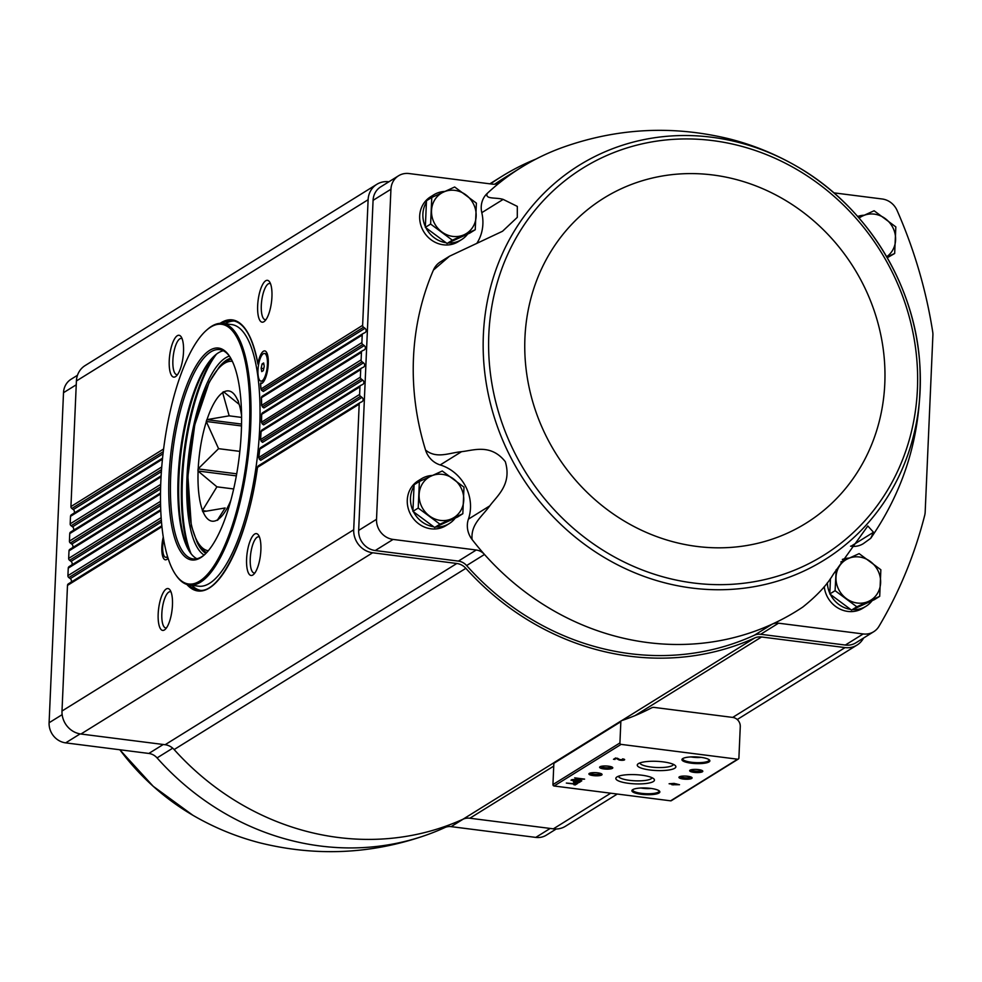 <?xml version="1.0" encoding="UTF-8"?>
<svg xmlns="http://www.w3.org/2000/svg" width="982" height="982" viewBox="0 0 982 982"><rect width="100%" height="100%" fill="white"/><g stroke="black" fill="none" stroke-linecap="round" stroke-linejoin="round"><path stroke-width="1.47" d="M77.48 375.271L71.121 379.224A18.462 16.927 58.1 0 0 63.511 392.69L49.1 722.752A18.462 16.927 58.1 0 0 65.671 742.871L148.822 753.452A13.183 12.091 58.1 0 1 157.071 757.908A261.065 239.412 58.1 0 0 426.163 835.117A261.065 239.412 58.1 0 0 444.834 827.568L448.872 825.052M556.229 828.992L546.287 835.179A18.462 16.927 58.1 0 1 535.767 837.401L451.119 826.635A13.183 12.091 58.1 0 0 444.834 827.568M887.249 257.75L894.663 253.491L886.82 257.026M830.465 578.521L829.79 593.963L851.517 610.092L874.41 599.634L879.7 596.344L856.807 606.802L835.081 590.673L836.21 569.597M419.375 481.462L414.085 484.752L412.919 511.352L434.658 527.481L457.538 517.023L462.829 513.733L439.948 524.192L418.222 508.062L419.375 481.462L442.268 471.004L463.995 487.146L462.829 513.733M431.773 197.456L426.483 200.745L425.329 227.345L447.055 243.475L469.936 233.016L475.239 229.727L452.346 240.185L430.619 224.056L431.773 197.456L454.666 186.997L476.393 203.139L475.239 229.727M68.359 583.873L161.809 525.812L68.556 583.762A2.111 1.939 58.1 0 0 67.488 585.407L62.001 711.029A21.101 19.345 58.1 0 0 80.941 734.02L165.123 744.724A14.509 13.306 58.1 0 1 174.145 749.561A263.704 241.83 58.1 0 0 463.001 819.221A14.509 13.306 58.1 0 1 469.862 818.227L553.357 828.845A21.101 19.345 58.1 0 0 565.387 826.292L617.297 794.033M71.072 582.191A2.639 2.418 58.1 0 0 70.274 578.644L68.826 577.563A2.111 1.939 58.1 0 1 67.918 575.661L68.249 568.148A2.111 1.939 58.1 0 1 69.317 566.491L160.704 509.707L69.108 566.602M71.821 564.92A2.639 2.418 58.1 0 0 71.035 561.373L69.587 560.292A2.111 1.939 58.1 0 1 68.666 558.39L68.998 550.877A2.111 1.939 58.1 0 1 70.066 549.22L160.483 493.05L69.869 549.331M72.582 547.649A2.639 2.418 58.1 0 0 71.784 544.102L70.336 543.021A2.111 1.939 58.1 0 1 69.427 541.119L69.747 533.607A2.111 1.939 58.1 0 1 70.827 531.949L161.109 475.853L70.618 532.06M73.331 530.378A2.639 2.418 58.1 0 0 72.545 526.831L71.097 525.751A2.111 1.939 58.1 0 1 70.176 523.848L70.508 516.336A2.111 1.939 58.1 0 1 71.576 514.678L162.546 458.152L71.379 514.789M74.092 513.107A2.639 2.418 58.1 0 0 73.294 509.56L71.846 508.48A2.111 1.939 58.1 0 1 70.937 506.577L76.412 380.967A21.101 19.345 58.1 0 1 85.115 365.574L376.818 184.321A21.101 19.345 58.1 0 0 368.115 199.714L362.628 325.337A2.111 1.939 58.1 0 0 363.549 327.227L364.997 328.307L263.311 391.487L261.519 390.271L260.954 388.516A136.596 43.674 -82.8 0 0 260.574 383.631L260.93 382.784L260.574 383.631A16.485 5.266 -82.8 0 0 262.501 382.906A16.485 5.266 -82.8 0 0 267.914 367.955A16.485 5.266 -82.8 0 0 266.417 352.121A16.485 5.266 -82.8 0 0 257.922 363.684A136.596 43.674 -82.8 0 0 220.054 323.348M872.126 600.677A26.367 24.182 -121.9 0 1 866.063 606.238L862.847 608.226A26.367 24.182 -121.9 0 1 824.254 586.598M833.841 192.84L882.18 198.99A18.462 16.927 58.1 0 1 897.106 210.492A458.84 420.787 58.1 0 1 932.716 331.928A15.822 14.509 58.1 0 1 932.9 335.132L925.167 512.15A15.822 14.509 58.1 0 1 924.713 515.268A458.84 420.787 58.1 0 1 878.951 626.369A18.462 16.927 58.1 0 1 873.71 631.721A18.462 16.927 58.1 0 1 863.19 633.955L778.542 623.189A13.183 12.091 58.1 0 0 772.257 624.122A261.065 239.412 58.1 0 0 802.797 607.06C817.061 595.657 827.237 584.732 833.313 574.249L867.806 525.984L873.514 532.256L870.739 538.308L863.252 543.697A21.101 19.345 58.1 0 1 851.038 546.225A40.876 37.488 58.1 0 0 850.559 546.164M364.997 328.307A2.639 2.418 58.1 0 1 364.801 332.738L363.279 333.438A2.111 1.939 58.1 0 0 362.211 335.083L361.879 342.608A2.111 1.939 58.1 0 0 362.788 344.498L364.236 345.578A2.639 2.418 58.1 0 1 364.052 350.009L362.518 350.709A2.111 1.939 58.1 0 0 361.45 352.354L361.118 359.878A2.111 1.939 58.1 0 0 362.039 361.769L363.487 362.849A2.639 2.418 58.1 0 1 363.291 367.28L361.769 367.98A2.111 1.939 58.1 0 0 360.701 369.625L360.369 377.149A2.111 1.939 58.1 0 0 361.29 379.04L362.739 380.12A2.639 2.418 58.1 0 1 362.542 384.551L361.008 385.251A2.111 1.939 58.1 0 0 359.94 386.896L359.621 394.42A2.111 1.939 58.1 0 0 360.529 396.311L361.977 397.391A2.639 2.418 58.1 0 1 361.781 401.822L360.259 402.522A2.111 1.939 58.1 0 0 359.191 404.167L353.704 529.777A21.101 19.345 58.1 0 0 372.644 552.768L456.826 563.484L165.123 744.724M863.608 638.005A461.479 423.205 58.1 0 1 863.068 638.914A21.101 19.345 58.1 0 1 857.077 645.039A21.101 19.345 58.1 0 1 845.06 647.592L761.566 636.974A14.509 13.306 58.1 0 0 754.692 637.981A263.704 241.83 58.1 0 1 465.849 568.32A14.509 13.306 58.1 0 0 456.826 563.484M536 159.047A263.704 241.83 58.1 0 0 501.827 176.392A263.704 241.83 58.1 0 0 490.521 183.904M388.884 181.78L388.835 181.768A21.101 19.345 58.1 0 0 376.818 184.321M778.542 623.189L760.682 634.286L845.33 645.051A18.462 16.927 58.1 0 0 855.85 642.829L873.71 631.721M760.682 634.286A13.183 12.091 58.1 0 0 754.397 635.219A261.065 239.412 58.1 0 1 466.634 565.558A13.183 12.091 58.1 0 0 458.385 561.103L375.234 550.534A18.462 16.927 58.1 0 1 358.663 530.415L373.074 200.353A18.462 16.927 58.1 0 1 380.685 186.875L398.545 175.778A18.462 16.927 58.1 0 0 390.934 189.244L376.523 519.306A18.462 16.927 58.1 0 0 393.095 539.425L476.245 550.006L458.385 561.103M870.739 538.308C906.717 486.041 923.055 427.796 919.753 363.573C914.819 284.129 866.492 206.367 797.458 166.756A232.317 213.057 58.1 0 0 489.908 289.739A232.317 213.057 58.1 0 0 691.905 588.046A232.317 213.057 58.1 0 0 919.753 363.573A232.317 213.057 58.1 0 0 819.688 181.474A232.317 213.057 58.1 0 0 797.458 166.756C776.246 154.419 753.881 145.213 730.35 139.137C673.983 125.23 618.586 127.807 564.134 146.883A261.065 239.412 58.1 0 0 521.086 167.529L503.214 178.626A261.065 239.412 58.1 0 0 494.732 184.174M263.299 370.644L261.752 371.601L261.151 368.25L262.084 363.929L263.63 362.972L264.244 366.323L263.299 370.644M257.971 370.214A13.932 4.456 -82.8 0 0 260.93 381.114A13.932 4.456 -82.8 0 0 267.116 367.845A13.932 4.456 -82.8 0 0 264.453 353.459A13.932 4.456 -82.8 0 0 257.971 370.214M163.601 539.376A13.932 4.456 -82.8 0 0 162.705 546.397A13.932 4.456 -82.8 0 0 165.676 557.285A13.932 4.456 -82.8 0 0 167.492 556.45M261.85 396.433L261.445 397.685L261.85 396.433M362.788 344.498L262.39 406.892L261.642 404.891A136.596 43.674 -82.8 0 0 261.445 397.685L362.211 335.083M262.39 406.892L263.876 407.935L364.236 345.578M262.157 413.054L261.666 414.355L262.157 413.054M362.039 361.769L262.169 423.819L261.507 421.769A136.596 43.674 -82.8 0 0 261.666 414.355L361.45 352.354M262.169 423.819L263.63 424.899L363.487 362.849M261.642 430.177L261.077 431.515L261.642 430.177M361.29 379.04L261.163 441.249L260.586 439.15A136.596 43.674 -82.8 0 0 261.077 431.515L360.701 369.625M261.163 441.249L262.575 442.354L362.739 380.12M260.34 447.78L259.714 449.179L260.34 447.78M360.529 396.311L259.346 459.183L258.855 457.023A136.596 43.674 -82.8 0 0 259.714 449.179L359.94 386.896M259.346 459.183L260.721 460.312L361.977 397.391M258.217 465.91L257.517 466.978C248.311 536.958 219.698 594.994 198.671 590.194A135.811 43.417 -82.8 0 1 188.839 584.941M260.5 383.557L260.93 389.007L362.628 325.337M222.104 323.373A135.811 43.417 -82.8 0 1 232.943 320.746C244.297 322.562 252.62 337.035 257.935 364.162L257.922 363.684M261.384 397.329L261.605 405.37L361.879 342.608M261.617 414.011L261.445 422.235L361.118 359.878M261.052 431.172L260.5 439.617L360.369 377.149M259.702 448.823L258.757 457.514L359.621 394.42M163.245 537.166A16.485 5.266 -82.8 0 0 161.846 546.925A16.485 5.266 -82.8 0 0 167.235 559.077A16.485 5.266 -82.8 0 0 168.032 558.218M246.592 558.991A21.101 6.739 -82.8 0 0 253.491 574.531A21.101 6.739 -82.8 0 0 260.426 555.395A21.101 6.739 -82.8 0 0 258.499 535.141A21.101 6.739 -82.8 0 0 251.196 538.529A21.101 6.739 -82.8 0 0 246.592 558.991M158.176 613.922A21.101 6.739 -82.8 0 0 165.074 629.474A21.101 6.739 -82.8 0 0 172.01 610.338A21.101 6.739 -82.8 0 0 170.082 590.072A21.101 6.739 -82.8 0 0 162.779 593.459A21.101 6.739 -82.8 0 0 158.176 613.922M740.268 726.606A8.433 7.733 58.1 0 0 732.695 717.412L654.221 707.421A5.278 4.836 58.1 0 0 651.496 707.899A242.603 222.484 58.1 0 1 621.618 720.628A1.313 1.215 58.1 0 0 620.845 721.696L619.924 742.944A1.313 1.215 58.1 0 0 621.103 744.381L737.605 759.196A1.313 1.215 58.1 0 0 738.894 758.079L740.268 726.606M554.634 762.253A1.313 1.215 58.1 0 0 553.86 763.321L552.94 784.569A1.313 1.215 58.1 0 0 554.118 786.005L670.62 800.821A1.313 1.215 58.1 0 0 671.369 800.661L738.354 759.037M576.311 783.231L575.342 783.832L566.319 783.059L574.838 784.139L573.881 784.741L575.268 784.925L577.698 783.415L576.311 783.231M580.902 781.414L570.984 780.162L574.703 780.96L573.598 781.647A3.056 0.724 -177.5 0 0 573.414 781.881A3.056 0.724 -177.5 0 0 575.931 782.715A3.056 0.724 -177.5 0 0 579.343 782.384L580.902 781.414M584.609 779.119L574.691 777.854L582.216 779.156L571.831 779.634L581.749 780.886L574.225 779.585L584.609 779.119M673.983 783.403L669.098 783.759L672.67 784.213L671.848 784.728L679.507 784.716L673.983 783.403M622.563 758.877L623.177 759.614L619.949 759.638L615.628 757.994L613.48 759.319L616.487 758.497L618.599 759.724A3.167 0.749 -177.5 0 0 622.122 760.301A3.167 0.749 -177.5 0 0 624.65 759.675A3.167 0.749 -177.5 0 0 622.563 758.877M641.148 794.266A13.981 3.327 -177.5 0 0 655.215 794.192A13.981 3.327 -177.5 0 0 659.462 791.099A13.981 3.327 -177.5 0 0 646.033 787.994A13.981 3.327 -177.5 0 0 632.383 789.909A13.981 3.327 -177.5 0 0 641.148 794.266M691.168 763.186A13.981 3.327 -177.5 0 0 705.223 763.112A13.981 3.327 -177.5 0 0 709.47 760.019A13.981 3.327 -177.5 0 0 696.042 756.913A13.981 3.327 -177.5 0 0 682.404 758.841A13.981 3.327 -177.5 0 0 691.168 763.186M694.004 772.368A6.592 1.571 -177.5 0 0 700.632 772.331A6.592 1.571 -177.5 0 0 702.633 770.882A6.592 1.571 -177.5 0 0 696.299 769.409A6.592 1.571 -177.5 0 0 689.867 770.318A6.592 1.571 -177.5 0 0 694.004 772.368M683.288 779.033A6.592 1.571 -177.5 0 0 689.916 778.996A6.592 1.571 -177.5 0 0 691.917 777.535A6.592 1.571 -177.5 0 0 685.583 776.075A6.592 1.571 -177.5 0 0 679.151 776.983A6.592 1.571 -177.5 0 0 683.288 779.033M650.035 770.011A19.333 4.603 -177.5 0 0 669.466 769.9A19.333 4.603 -177.5 0 0 675.346 765.629A19.333 4.603 -177.5 0 0 656.774 761.332A19.333 4.603 -177.5 0 0 637.907 763.996A19.333 4.603 -177.5 0 0 650.035 770.011M628.59 783.329A19.333 4.603 -177.5 0 0 648.034 783.219A19.333 4.603 -177.5 0 0 653.914 778.947A19.333 4.603 -177.5 0 0 635.342 774.651A19.333 4.603 -177.5 0 0 616.475 777.314A19.333 4.603 -177.5 0 0 628.59 783.329M603.967 768.943A6.592 1.571 -177.5 0 0 610.595 768.906A6.592 1.571 -177.5 0 0 612.596 767.445A6.592 1.571 -177.5 0 0 606.275 765.985A6.592 1.571 -177.5 0 0 599.83 766.893A6.592 1.571 -177.5 0 0 603.967 768.943M593.251 775.596A6.592 1.571 -177.5 0 0 599.879 775.571A6.592 1.571 -177.5 0 0 601.88 774.111A6.592 1.571 -177.5 0 0 595.546 772.65A6.592 1.571 -177.5 0 0 589.114 773.546A6.592 1.571 -177.5 0 0 593.251 775.596M590.145 773.067A5.45 1.301 -177.5 0 0 593.68 774.258A5.45 1.301 -177.5 0 0 600.898 773.546M600.861 766.414A5.45 1.301 -177.5 0 0 604.396 767.593A5.45 1.301 -177.5 0 0 611.614 766.881M618.464 776.246A16.804 4.002 -177.5 0 0 629.56 780.346A16.804 4.002 -177.5 0 0 652.011 777.707M639.908 762.928A16.804 4.002 -177.5 0 0 650.992 767.028A16.804 4.002 -177.5 0 0 673.443 764.389M680.182 776.504A5.45 1.301 -177.5 0 0 683.717 777.683A5.45 1.301 -177.5 0 0 690.935 776.971M690.898 769.839A5.45 1.301 -177.5 0 0 694.434 771.017A5.45 1.301 -177.5 0 0 701.651 770.318M682.895 758.497A13.183 3.142 -177.5 0 0 682.76 758.902A13.183 3.142 -177.5 0 0 691.463 762.253A13.183 3.142 -177.5 0 0 709.102 760.056A13.183 3.142 -177.5 0 0 709.016 759.638M632.874 789.577A13.183 3.142 -177.5 0 0 632.752 789.982A13.183 3.142 -177.5 0 0 641.455 793.333A13.183 3.142 -177.5 0 0 659.094 791.124A13.183 3.142 -177.5 0 0 658.996 790.719M617.347 758.214L618.635 758.951A3.167 0.749 -177.5 0 0 619.151 759.172M623.177 759.479A3.167 0.749 -177.5 0 0 624.233 759.27M614.511 758.681L614.867 759.503M614.904 758.73L616.009 758.043M672.67 784.066L673.235 784.9M673.271 784.139L674.082 783.624L674.057 784.397M676.488 784.336L674.548 784.09L676.512 783.894M674.585 783.476L674.548 784.09M578.815 781.819A3.056 0.724 -177.5 0 0 579.38 781.611L579.908 781.291M579.27 781.549L575.894 781.12L574.679 781.942L578.153 782.237L579.282 781.218M573.844 781.5A3.056 0.724 -177.5 0 0 574.691 781.758M574.851 784.09L575.268 784.925M575.305 784.152L576.692 783.28M169.235 360.639A21.101 6.739 -82.8 0 0 176.134 376.18A21.101 6.739 -82.8 0 0 183.069 357.043A21.101 6.739 -82.8 0 0 181.142 336.789A21.101 6.739 -82.8 0 0 173.839 340.177A21.101 6.739 -82.8 0 0 169.235 360.639M257.652 305.697A21.101 6.739 -82.8 0 0 264.551 321.249A21.101 6.739 -82.8 0 0 271.486 302.112A21.101 6.739 -82.8 0 0 269.559 281.846A21.101 6.739 -82.8 0 0 262.255 285.234A21.101 6.739 -82.8 0 0 257.652 305.697M171.052 591.986A18.241 5.831 -82.8 0 0 170.303 591.729A18.241 5.831 -82.8 0 0 161.834 613.664A18.241 5.831 -82.8 0 0 165.7 627.928A18.241 5.831 -82.8 0 0 166.486 627.866M270.529 283.761A18.241 5.831 -82.8 0 0 269.78 283.503A18.241 5.831 -82.8 0 0 261.298 305.439A18.241 5.831 -82.8 0 0 265.177 319.69A18.241 5.831 -82.8 0 0 265.962 319.629M182.112 338.692A18.241 5.831 -82.8 0 0 181.363 338.446A18.241 5.831 -82.8 0 0 172.881 360.382A18.241 5.831 -82.8 0 0 176.76 374.633A18.241 5.831 -82.8 0 0 177.546 374.572M259.469 537.056A18.241 5.831 -82.8 0 0 258.72 536.798A18.241 5.831 -82.8 0 0 250.25 558.733A18.241 5.831 -82.8 0 0 254.117 572.985A18.241 5.831 -82.8 0 0 254.903 572.923M166.068 557.285A13.932 4.456 -82.8 0 0 166.449 557.383A13.932 4.456 -82.8 0 0 167.664 557.052M261.335 381.102A13.932 4.456 -82.8 0 0 261.715 381.212A13.932 4.456 -82.8 0 0 263.311 380.586A13.932 4.456 -82.8 0 0 267.89 367.943A13.932 4.456 -82.8 0 0 266.625 354.563A13.932 4.456 -82.8 0 0 265.226 353.557A13.932 4.456 -82.8 0 0 264.833 353.569M263.851 364.15L262.084 363.929M263.753 368.581L261.151 368.25M472.084 539.499C470.685 524.216 481.929 516.704 489.773 505.865L468.414 519.147A21.101 19.345 58.1 0 0 472.084 539.499A261.065 239.412 58.1 0 0 484.494 554.462A261.065 239.412 58.1 0 0 772.257 624.122L754.397 635.219M466.634 565.558L484.494 554.462A13.183 12.091 58.1 0 0 476.245 550.006M521.086 167.529A261.065 239.412 58.1 0 0 500.759 181.805A13.183 12.091 58.1 0 1 499.74 182.529A13.183 12.091 58.1 0 1 492.215 184.125L409.064 173.544A18.462 16.927 58.1 0 0 398.545 175.778M467.665 234.06A26.367 24.182 -121.9 0 1 461.589 239.608L458.385 241.609A26.367 24.182 -121.9 0 1 423.917 231.973A26.367 24.182 -121.9 0 1 430.546 196.817L433.762 194.817A26.367 24.182 -121.9 0 1 444.809 191.453M455.267 518.066A26.367 24.182 -121.9 0 1 449.191 523.615L445.975 525.615A26.367 24.182 -121.9 0 1 411.519 515.98A26.367 24.182 -121.9 0 1 418.148 480.824L421.364 478.823A26.367 24.182 -121.9 0 1 432.411 475.46M498.635 183.131L500.759 181.805A261.065 239.412 58.1 0 0 487.195 193.454A21.101 19.345 58.1 0 0 481.794 212.664A40.876 37.488 58.1 0 1 476.724 243.499M468.414 519.147A40.876 37.488 58.1 0 0 440.206 464.94A21.101 19.345 58.1 0 1 425.562 450.1A261.065 239.412 58.1 0 1 433.418 270.099A21.101 19.345 58.1 0 1 440.501 261.813L449.51 256.216L433.418 270.099M425.562 450.1C436.794 459.073 448.737 452.898 461.565 451.671C473.459 450.443 490.755 443.41 505.3 461.663C512.125 484.384 497.162 495.775 489.773 505.865M487.195 193.454C484.838 199.53 495.885 197.149 503.165 199.395L517.318 206.404L517.293 217.353L502.526 231.261L449.51 256.216M857.654 216.457A26.367 24.182 -121.9 0 1 864.246 215.218M866.063 606.238A26.367 24.182 -121.9 0 1 852.658 609.577M850.522 609.356A26.367 24.182 -121.9 0 1 830.355 594.38M829.815 593.263A26.367 24.182 -121.9 0 1 827.347 582.756M842.347 559.433A26.367 24.182 -121.9 0 1 849.27 558.071M449.191 523.615A26.367 24.182 -121.9 0 1 435.787 526.966M433.651 526.745A26.367 24.182 -121.9 0 1 413.496 511.769M412.956 510.652A26.367 24.182 -121.9 0 1 414.023 486.25M415.865 483.647A26.367 24.182 -121.9 0 1 421.364 478.823M461.589 239.608A26.367 24.182 -121.9 0 1 448.185 242.959M446.049 242.726A26.367 24.182 -121.9 0 1 425.893 227.763M425.353 226.646A26.367 24.182 -121.9 0 1 426.421 202.243M428.262 199.641A26.367 24.182 -121.9 0 1 433.762 194.817M425.329 227.345L430.619 224.056M447.055 243.475L452.346 240.185M476.147 216.224A23.728 21.764 -121.9 0 1 464.118 234.747A23.728 21.764 -121.9 0 1 441.814 231.912A23.728 21.764 -121.9 0 1 431.528 210.553A23.728 21.764 -121.9 0 1 443.557 192.03A23.728 21.764 -121.9 0 1 465.861 194.866A23.728 21.764 -121.9 0 1 476.147 216.224M412.919 511.352L418.222 508.062M434.658 527.481L439.948 524.192M463.75 500.231A23.728 21.764 -121.9 0 1 451.72 518.754A23.728 21.764 -121.9 0 1 429.416 515.918A23.728 21.764 -121.9 0 1 419.13 494.56A23.728 21.764 -121.9 0 1 431.159 476.037A23.728 21.764 -121.9 0 1 453.463 478.872A23.728 21.764 -121.9 0 1 463.75 500.231M840.837 561.95L859.127 553.627L880.854 569.756L879.7 596.344M829.79 593.963L835.081 590.673M851.517 610.092L856.807 606.802M880.609 582.842A23.728 21.764 -121.9 0 1 868.591 601.365A23.728 21.764 -121.9 0 1 846.275 598.529A23.728 21.764 -121.9 0 1 836.001 577.17A23.728 21.764 -121.9 0 1 848.018 558.648A23.728 21.764 -121.9 0 1 870.334 561.483A23.728 21.764 -121.9 0 1 880.609 582.842M858.771 217.722L874.103 210.762L895.829 226.903L894.663 253.491M859.115 218.127A23.728 21.764 -121.9 0 1 862.994 215.795A23.728 21.764 -121.9 0 1 885.298 218.63A23.728 21.764 -121.9 0 1 895.584 239.989A23.728 21.764 -121.9 0 1 886.66 256.744M224.105 392.358L222.669 392.665L229.162 415.828L206.846 419.658L241.547 424.077M241.597 417.411L229.162 415.828A51.383 16.424 -82.8 0 0 229.162 415.84L241.597 417.424M239.166 404.363L223.552 391.744A66.052 21.113 97.2 0 0 222.828 392.199M223.675 392.051A65.659 20.99 -82.8 0 1 235.214 395.623A65.659 20.99 -82.8 0 1 237.767 400.447L237.963 400.325A66.052 21.113 97.2 0 1 238.417 401.491L238.393 402.043A65.659 20.99 -82.8 0 1 241.584 415.57M230.77 500.55A65.659 20.99 -82.8 0 1 219.612 518.263A65.659 20.99 -82.8 0 1 218.114 519.429L217.955 519.908A66.052 21.113 97.2 0 1 217.231 520.362L225.148 507.964A51.383 16.424 -82.8 0 0 225.148 507.964L202.82 511.769A66.052 21.113 97.2 0 1 202.366 510.615L216.899 486.839A51.383 16.424 -82.8 0 0 216.899 486.839L233.655 488.962L216.899 486.814L197.971 470.992A66.052 21.113 97.2 0 1 198.069 468.905L218.569 448.676A51.383 16.424 -82.8 0 0 218.569 448.676L239.841 451.389M206.699 511.168L202.366 510.615M236.318 475.877L197.971 470.992M236.687 473.815L198.069 468.905M241.511 425.955L206.257 421.462L218.569 448.664L239.841 451.364M203.016 511.659A65.659 20.99 -82.8 0 0 217.108 520.055M198.094 471.299A65.659 20.99 -82.8 0 0 202.39 510.063M206.232 422.014A65.659 20.99 -82.8 0 0 198.217 468.426M206.257 421.462A66.052 21.113 97.2 0 1 206.846 419.658M222.669 392.665A65.659 20.99 -82.8 0 0 207.03 419.547M249.489 426.556A130.925 41.858 97.2 0 1 220.962 553.541A130.925 41.858 97.2 0 1 175.582 574.58A130.925 41.858 97.2 0 1 163.626 448.835A130.925 41.858 97.2 0 1 206.686 330.075A130.925 41.858 97.2 0 1 249.489 426.556M241.314 431.638A106.805 34.149 97.2 0 1 203.888 555.296A106.805 34.149 97.2 0 1 171.273 449.805A106.805 34.149 97.2 0 1 229.26 355.828A106.805 34.149 97.2 0 1 241.314 431.638M206.686 330.075L207.57 329.301A131.846 42.152 97.2 0 1 222.656 323.422A131.846 42.152 97.2 0 1 250.68 426.47A131.846 42.152 97.2 0 1 189.391 585.027A131.846 42.152 97.2 0 1 176.257 575.55L175.582 574.58M222.656 323.422L231.703 324.576A131.846 42.152 97.2 0 1 259.714 427.624A131.846 42.152 97.2 0 1 198.425 586.168L189.391 585.027M200.144 590.292A135.811 43.417 97.2 0 1 191.821 585.333M225.099 323.741A135.811 43.417 97.2 0 1 234.403 321.016M191.097 553.762A114.71 36.678 97.2 0 1 184.874 451.536A114.71 36.678 97.2 0 1 216.494 354.109M204.514 554.732A105.479 33.719 97.2 0 1 193.073 558.905A105.479 33.719 97.2 0 1 172.93 450.014A105.479 33.719 97.2 0 1 219.698 349.629A105.479 33.719 97.2 0 1 229.727 356.54M196.879 558.733A105.479 33.719 97.2 0 1 190.005 552.277A105.479 33.719 97.2 0 1 180.369 450.959A105.479 33.719 97.2 0 1 215.058 355.275A105.479 33.719 97.2 0 1 223.331 350.758M190.483 552.952A106.805 34.149 97.2 0 1 181.191 451.069A106.805 34.149 97.2 0 1 215.684 354.748M190.25 552.596A113.396 36.248 97.2 0 1 184.051 451.425A113.396 36.248 97.2 0 1 215.377 355.042M426.163 835.117C371.712 854.193 316.314 856.77 259.948 842.863C236.417 836.787 214.051 827.581 192.84 815.244A232.317 213.057 -121.9 0 1 119.841 749.769M163.601 448.995L70.937 506.577M163.27 451.671L71.846 508.48M363.549 327.227L261.777 390.468M163.024 453.807L73.294 509.56M362.898 333.671L262.096 396.311M162.435 459.208L70.508 516.336M161.735 466.966L70.176 523.848M161.527 469.556L71.097 525.751M161.379 471.63L72.545 526.831M362.137 350.942L262.403 412.919M161.048 476.871L69.747 533.607M160.692 484.408L69.427 541.119M160.618 486.925L70.336 543.021M160.557 488.938L71.784 544.102M361.388 368.213L261.899 430.03M160.471 494.032L68.998 550.877M160.483 501.348L68.666 558.39M160.52 503.791L69.587 560.292M160.569 505.73L71.035 561.373M360.627 385.484L260.611 447.632M160.741 510.665L68.249 568.148M359.191 404.167L257.517 467.346A136.596 43.674 -82.8 0 1 186.85 584.45M359.878 402.755L258.487 465.75M161.907 526.745L67.488 585.407M161.453 521.982L70.274 578.644M161.306 520.104L68.826 577.563M161.134 517.747L67.918 575.661M353.704 529.777L62.001 711.029M620.845 721.696L553.86 763.321M619.924 742.944L552.94 784.569M621.103 744.381L554.118 786.005M737.605 759.196L670.62 800.821M690.947 756.926A9.894 2.357 -177.5 0 0 692.776 757.208A9.894 2.357 -177.5 0 0 701.123 757.368M640.939 788.006A9.894 2.357 -177.5 0 0 642.756 788.288A9.894 2.357 -177.5 0 0 651.103 788.448M618.635 758.951L618.599 759.724M579.38 781.611L579.343 782.384M574.826 781.034L574.789 781.807M845.06 647.592L732.695 717.412M761.566 636.974L634.973 715.633M553.738 766.107L469.862 818.227M610.718 793.198L553.357 828.845M754.692 637.981L621.741 720.592M554.13 762.597L463.001 819.221M465.849 568.32L174.145 749.561M372.644 552.768L80.941 734.02M368.115 199.714L76.412 380.967M230.733 358.185A99.292 31.743 -82.8 0 0 219.698 366.421M197.284 542.653A99.292 31.743 -82.8 0 0 205.901 553.394M229.42 356.11A101.281 32.381 -82.8 0 0 189.133 452.076A101.281 32.381 -82.8 0 0 204.109 555.063M863.19 633.955L845.33 645.051M393.095 539.425L375.234 550.534M376.523 519.306L358.663 530.415M390.934 189.244L373.074 200.353M693.452 582.989A227.984 209.068 58.1 0 0 893.522 274.788A227.984 209.068 58.1 0 0 522.363 227.579A227.984 209.068 58.1 0 0 693.452 582.989M696.754 546.422A191.416 175.545 58.1 0 0 864.737 287.652A191.416 175.545 58.1 0 0 553.099 248.016A191.416 175.545 58.1 0 0 696.754 546.422M873.514 532.256L851.038 546.225M503.165 199.395L481.794 212.664M461.565 451.671L440.206 464.94M535.767 837.401L550.19 828.44M451.119 826.635L463.16 819.16M157.071 757.908L172.722 748.174M148.822 753.452L163.245 744.491M65.671 742.871L80.119 733.898M49.1 722.752L62.161 714.651M63.511 392.69L76.252 384.784M232.378 361.351A95.463 30.516 -82.8 0 0 188.053 476.135A95.463 30.516 -82.8 0 0 208.294 550.742M363.082 333.549L261.912 396.409M362.321 350.807L262.206 413.017M361.572 368.078L261.703 430.141M360.811 385.349L260.402 447.743M360.063 402.62L258.278 465.873M621.385 720.739L554.4 762.363M701.332 757.392L690.739 756.938M651.324 788.472L640.718 788.018M623.202 758.976L623.177 759.614M574.716 781.169L574.679 781.942M857.077 645.039L737.237 719.511M501.827 176.392L489.858 183.818M166.449 557.383L165.676 557.285M267.902 356.429L266.625 354.563M265.017 379.101L263.311 380.586M265.226 353.557L264.453 353.459M261.715 381.212L260.93 381.114M192.84 815.244L153.229 786.312L119.829 749.769M206.686 552.571L204.587 551.368L197.051 542.224L191.33 525.812L187.906 476.344L194.767 424.85L209.178 382.28L219.367 366.777L228.953 359.817L231.286 359.179"/></g></svg>
